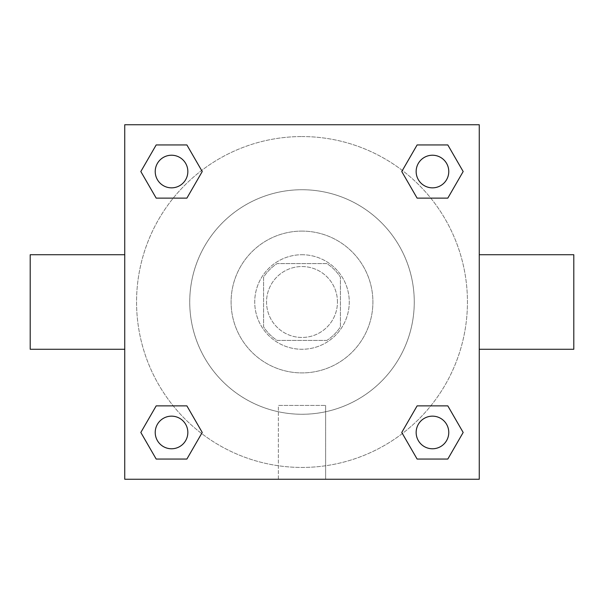 <?xml version="1.0" encoding="UTF-8"?>
<svg xmlns="http://www.w3.org/2000/svg" width="604" height="604" viewBox="0 0 604 604"><rect width="100%" height="100%" fill="white"/><g stroke="black" fill="none" stroke-linecap="round" stroke-linejoin="round"><path stroke-width="0.45" stroke-dasharray="3.02 2.27" d="M337.455 302A35.455 35.455 0 0 0 284.273 271.294A35.455 35.455 0 0 0 284.273 332.706A35.455 35.455 0 0 0 337.455 302A35.455 35.455 0 0 0 284.273 271.294A35.455 35.455 0 0 0 284.273 332.706A35.455 35.455 0 0 0 337.455 302M326.87 340.407L277.13 340.407A45.761 45.761 0 0 1 263.593 326.87L263.593 277.13A45.761 45.761 0 0 1 277.13 263.593L326.87 263.593A45.761 45.761 0 0 1 340.407 277.13L340.407 326.87A45.761 45.761 0 0 1 326.87 340.407L277.13 340.407A45.761 45.761 0 0 1 263.593 326.87L263.593 277.13A45.761 45.761 0 0 1 277.13 263.593L326.87 263.593A45.761 45.761 0 0 1 340.407 277.13L340.407 326.87A45.761 45.761 0 0 1 326.87 340.407M302 254.729A47.271 47.271 0 0 1 342.936 325.632A47.271 47.271 0 0 1 261.064 325.632A47.271 47.271 0 0 1 302 254.729A47.271 47.271 0 0 0 254.729 302A47.271 47.271 0 0 0 302 349.271A47.271 47.271 0 0 0 349.271 302A47.271 47.271 0 0 0 302 254.729M302 231.098A70.902 70.902 0 0 1 363.404 337.455A70.902 70.902 0 0 1 240.596 337.455A70.902 70.902 0 0 1 302 231.098A70.902 70.902 0 0 1 363.404 337.455A70.902 70.902 0 0 1 240.596 337.455A70.902 70.902 0 0 1 302 231.098M302 189.732A112.268 112.268 0 0 1 399.221 358.134A112.268 112.268 0 0 1 204.779 358.134A112.268 112.268 0 0 1 302 189.732A112.268 112.268 0 0 0 189.732 302A112.268 112.268 0 0 0 302 414.269A112.268 112.268 0 0 0 414.269 302A112.268 112.268 0 0 0 302 189.732M124.741 124.741L479.259 124.741L479.259 479.259L124.741 479.259L124.741 124.741L479.259 124.741L479.259 479.259L124.741 479.259L124.741 124.741L479.259 124.741L479.259 479.259L124.741 479.259L124.741 124.741M302 124.741L291.656 124.741L302 124.741M432.464 416.156A16.308 16.308 0 0 1 446.59 440.618A16.308 16.308 0 0 1 418.338 440.618A16.308 16.308 0 0 1 432.464 416.156A16.308 16.308 0 0 1 448.772 432.464A16.308 16.308 0 0 1 432.464 448.772A16.308 16.308 0 0 1 416.156 432.464A16.308 16.308 0 0 1 432.464 416.156M432.464 155.228A16.308 16.308 0 0 1 446.59 179.69A16.308 16.308 0 0 1 418.338 179.69A16.308 16.308 0 0 1 432.464 155.228A16.308 16.308 0 0 0 416.156 171.536A16.308 16.308 0 0 0 432.464 187.844A16.308 16.308 0 0 0 448.772 171.536A16.308 16.308 0 0 0 432.464 155.228M187.844 171.536A16.308 16.308 0 0 0 163.382 157.41A16.308 16.308 0 0 0 163.382 185.662A16.308 16.308 0 0 0 187.844 171.536A16.308 16.308 0 0 0 163.382 157.41A16.308 16.308 0 0 0 163.382 185.662A16.308 16.308 0 0 0 187.844 171.536A16.308 16.308 0 0 0 163.382 157.41A16.308 16.308 0 0 0 163.382 185.662A16.308 16.308 0 0 0 187.844 171.536M171.536 416.156A16.308 16.308 0 0 1 185.662 440.618A16.308 16.308 0 0 1 157.41 440.618A16.308 16.308 0 0 1 171.536 416.156A16.308 16.308 0 0 0 155.228 432.464A16.308 16.308 0 0 0 171.536 448.772A16.308 16.308 0 0 0 187.844 432.464A16.308 16.308 0 0 0 171.536 416.156M302 136.557A165.443 165.443 0 0 1 445.276 384.725A165.443 165.443 0 0 1 158.724 384.725A165.443 165.443 0 0 1 302 136.557A165.443 165.443 0 0 0 136.557 302A165.443 165.443 0 0 0 302 467.443A165.443 165.443 0 0 0 467.443 302A165.443 165.443 0 0 0 302 136.557M479.259 254.729L479.259 349.271L479.259 254.729M278.368 479.259L325.632 479.259L278.368 479.259L278.368 405.427L325.632 405.427L278.368 405.427L325.632 405.427L278.368 405.427L278.368 479.259L325.632 479.259L278.368 479.259M124.741 349.271L124.741 254.729L124.741 349.271M302 124.749L312.344 124.749L302 124.749M573.8 349.271L573.8 254.729M30.2 254.729L30.2 349.271M312.344 124.741L291.656 124.749L312.344 124.741M156.187 459.055L140.83 432.464L156.187 405.873L140.83 432.464L156.187 459.055M186.885 405.873L202.242 432.464L186.885 459.055L202.242 432.464L186.885 405.873M417.115 198.127L401.758 171.536L417.115 144.945L401.758 171.536L417.115 198.127M447.813 144.945L463.17 171.536L447.813 198.127L463.17 171.536L447.813 144.945M156.187 198.127L140.83 171.536L156.187 144.945L140.83 171.536L156.187 198.127M186.885 144.945L202.242 171.536L186.885 198.127L202.242 171.536L186.885 144.945M417.115 459.055L401.758 432.464L417.115 405.873L401.758 432.464L417.115 459.055M447.813 405.873L463.17 432.464L447.813 459.055L463.17 432.464L447.813 405.873M124.741 302L124.741 291.656L124.741 302M479.259 302L479.259 291.656L479.259 302M479.251 302L479.251 291.656L479.251 302M124.749 302L124.749 291.656L124.749 302M325.632 405.427L325.632 479.259L325.632 405.427M448.772 432.464A16.308 16.308 0 0 0 424.31 418.338A16.308 16.308 0 0 0 424.31 446.59A16.308 16.308 0 0 0 448.772 432.464M187.844 432.464A16.308 16.308 0 0 0 163.382 418.338A16.308 16.308 0 0 0 163.382 446.59A16.308 16.308 0 0 0 187.844 432.464M448.772 171.536A16.308 16.308 0 0 0 424.31 157.41A16.308 16.308 0 0 0 424.31 185.662A16.308 16.308 0 0 0 448.772 171.536"/><path stroke-width="0.91" d="M479.259 254.729L573.8 254.729L573.8 349.271L479.259 349.271M124.741 349.271L30.2 349.271L30.2 254.729L124.741 254.729M124.741 124.741L479.259 124.741L479.259 479.259L124.741 479.259L124.741 124.741M156.187 405.873L186.885 405.873L202.242 432.464L186.885 459.055L156.187 459.055L140.83 432.464L156.187 405.873L186.885 405.873L156.187 405.873M417.115 144.945L447.813 144.945L463.17 171.536L447.813 198.127L417.115 198.127L401.758 171.536L417.115 144.945L447.813 144.945L417.115 144.945M156.187 144.945L186.885 144.945L202.242 171.536L186.885 198.127L156.187 198.127L140.83 171.536L156.187 144.945L186.885 144.945L156.187 144.945M417.115 405.873L447.813 405.873L463.17 432.464L447.813 459.055L417.115 459.055L401.758 432.464L417.115 405.873L447.813 405.873L417.115 405.873M447.813 459.055L417.115 459.055L447.813 459.055M448.772 432.464A16.308 16.308 0 0 0 424.31 418.338A16.308 16.308 0 0 0 424.31 446.59A16.308 16.308 0 0 0 448.772 432.464M186.885 459.055L156.187 459.055L186.885 459.055M187.844 432.464A16.308 16.308 0 0 0 163.382 418.338A16.308 16.308 0 0 0 163.382 446.59A16.308 16.308 0 0 0 187.844 432.464M447.813 198.127L417.115 198.127L447.813 198.127M448.772 171.536A16.308 16.308 0 0 0 424.31 157.41A16.308 16.308 0 0 0 424.31 185.662A16.308 16.308 0 0 0 448.772 171.536M186.885 198.127L156.187 198.127L186.885 198.127M187.844 171.536A16.308 16.308 0 0 0 163.382 157.41A16.308 16.308 0 0 0 163.382 185.662A16.308 16.308 0 0 0 187.844 171.536"/></g></svg>
